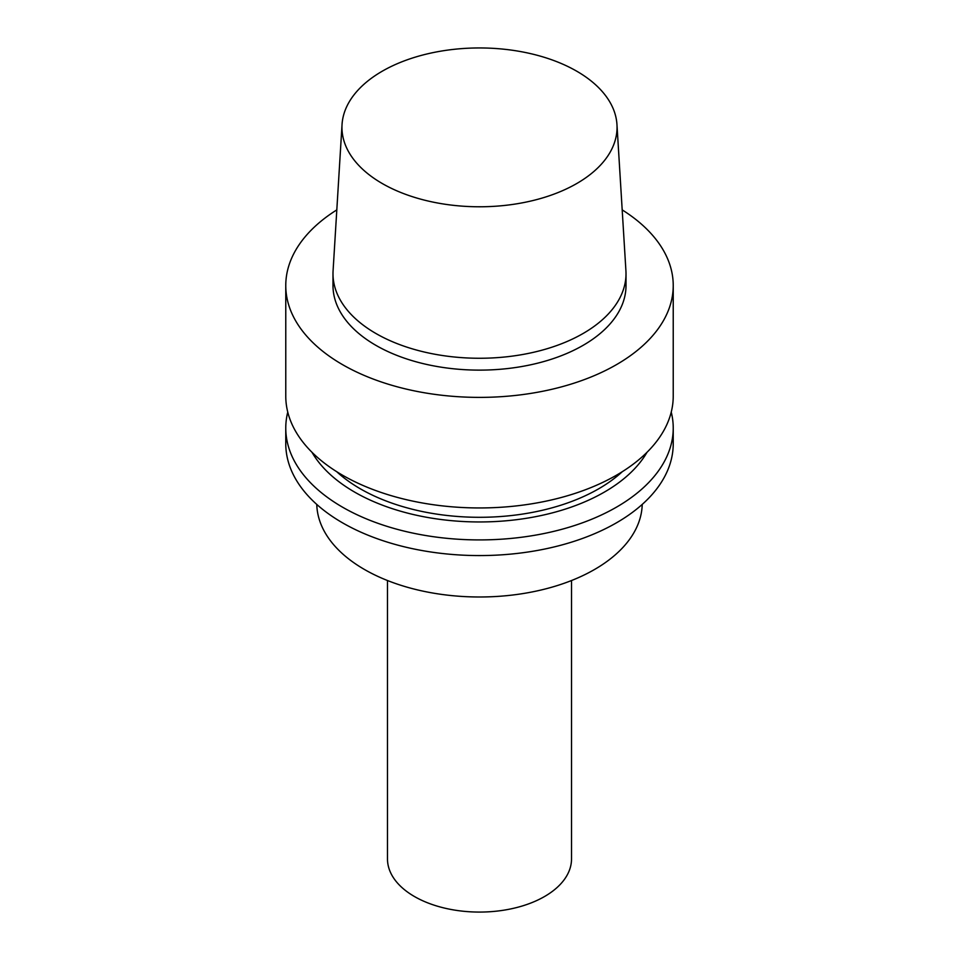 <?xml version="1.0" encoding="UTF-8"?>
<svg xmlns="http://www.w3.org/2000/svg" width="959" height="959" viewBox="0 0 959 959"><rect width="100%" height="100%" fill="white"/><g stroke="black" fill="none" stroke-linecap="round" stroke-linejoin="round"><path stroke-width="1.44" d="M576.767 183.517A137.545 79.417 180 0 1 424.621 200.179A137.545 79.417 180 0 1 342.039 124.55A137.545 79.417 180 0 1 479.5 47.95A137.545 79.417 180 0 1 616.961 124.55A137.545 79.417 180 0 1 576.767 183.517M616.961 124.55L625.915 270.69A146.511 84.584 180 0 1 626.011 273.675A146.511 84.584 180 0 1 583.096 333.492A146.511 84.584 180 0 1 423.434 351.821A146.511 84.584 180 0 1 332.989 273.675A146.511 84.584 180 0 1 333.085 270.69L342.039 124.55M626.011 273.675L626.011 285.542A146.511 84.584 180 0 1 583.096 345.348A146.511 84.584 180 0 1 423.434 363.689A146.511 84.584 180 0 1 332.989 285.542L332.989 273.675M622.187 209.889A193.73 111.843 180 0 1 673.23 285.542A193.73 111.843 180 0 1 616.481 364.636A193.73 111.843 180 0 1 405.357 388.874A193.73 111.843 180 0 1 285.77 285.542A193.73 111.843 180 0 1 336.813 209.889M673.23 285.542L673.23 396.103A193.73 111.843 180 0 1 616.481 475.196A193.73 111.843 180 0 1 405.357 499.435A193.73 111.843 180 0 1 285.77 396.103L285.77 285.542M622.283 471.696A168.544 97.303 180 0 1 598.68 488.802A168.544 97.303 180 0 1 336.717 471.696M647.013 452.288A176.6 101.966 180 0 1 604.374 492.087A176.6 101.966 180 0 1 311.987 452.288M671.24 412.082A193.73 111.843 180 0 1 673.23 428.062A193.73 111.843 180 0 1 616.481 507.155A193.73 111.843 180 0 1 405.357 531.406A193.73 111.843 180 0 1 285.77 428.062A193.73 111.843 180 0 1 287.76 412.082M673.23 428.062L673.23 443.717A193.73 111.843 180 0 1 616.481 522.811A193.73 111.843 180 0 1 405.357 547.062A193.73 111.843 180 0 1 285.77 443.717L285.77 428.062M642.218 504.422A162.73 93.958 180 0 1 594.568 569.478A162.73 93.958 180 0 1 418.34 590.097A162.73 93.958 180 0 1 316.782 504.422M571.516 580.531L571.516 858.94A92.016 53.129 180 0 1 544.568 896.509A92.016 53.129 180 0 1 444.281 908.029A92.016 53.129 180 0 1 387.484 858.94L387.484 580.531"/></g></svg>
